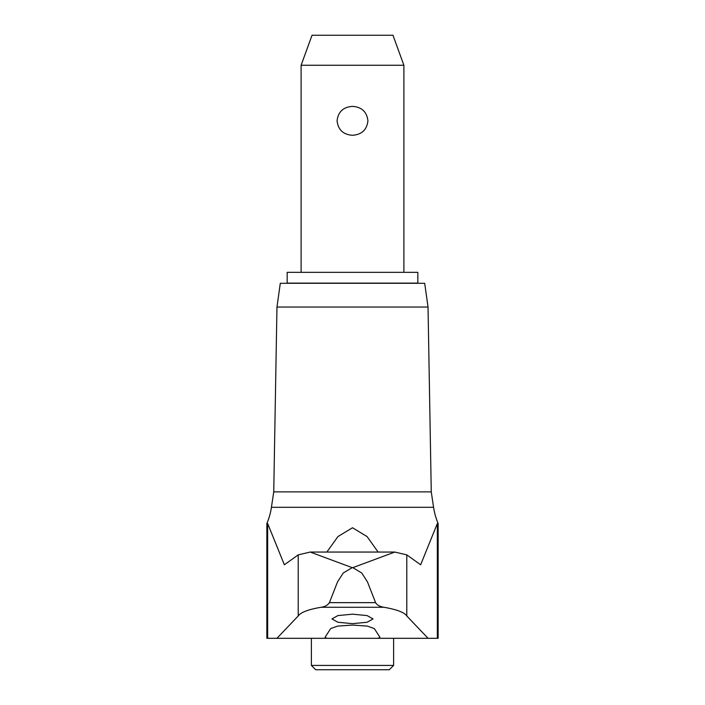 <?xml version="1.0" encoding="UTF-8"?>
<svg xmlns="http://www.w3.org/2000/svg" width="705" height="705" viewBox="0 0 705 705"><rect width="100%" height="100%" fill="white"/><g stroke="black" fill="none" stroke-linecap="round" stroke-linejoin="round"><path stroke-width="1.06" d="M428.032 307.036L276.968 307.036L280.299 283.295L424.701 283.295L428.032 307.036L431.257 491.878L273.743 491.878L271.425 507.3A67.495 67.495 0 0 1 266.851 523.551L266.851 638.307L276.924 638.307L298.215 615.985C300.612 612.381 308.226 609.481 321.075 607.278C324.943 606.741 327.728 605.198 329.42 602.643L337.528 581.907L343.256 573.006L352.192 567.648L310.209 552.05L298.215 554.879L284.353 564.775L267.671 523.551L266.851 523.551M438.149 523.551L437.329 523.551L420.647 564.775L406.785 554.879L394.791 552.05L352.808 567.648L361.744 573.006L367.472 581.907L375.58 602.643C376.964 605.04 379.739 606.582 383.925 607.278C396.8 609.49 404.423 612.398 406.785 615.985L428.076 638.307L438.149 638.307L438.149 523.551A67.495 67.495 0 0 1 433.575 507.3L271.425 507.3M352.808 567.648L352.192 567.648M394.615 552.05L310.376 552.05M330.671 628.587L337.686 626.093L352.5 625.079L367.314 626.093L374.329 628.587L379.907 637.25L378.224 638.307L326.776 638.307L325.093 637.25L330.671 628.587M326.864 552.05L337.933 536.567L352.5 527.754L367.058 536.558L378.136 552.05M352.5 623.652L337.889 622.259L331.94 618.937L337.88 615.588L352.5 614.17L367.12 615.588L373.06 618.937L367.111 622.259L352.5 623.652M311.39 665.432L393.61 665.432L389.292 669.75L315.708 669.75L311.39 665.432L311.39 638.307M287.173 272.333L417.827 272.333L417.827 283.119L287.173 283.119L287.173 272.333M301.106 65.265L312.033 35.25L392.967 35.25L403.894 65.265L301.106 65.265L301.106 272.333M352.5 135.29C343.264 134.629 338.118 129.808 337.078 120.837C338.118 111.857 343.264 107.037 352.5 106.376C361.736 107.037 366.882 111.857 367.922 120.837C366.882 129.808 361.736 134.629 352.5 135.29M428.076 638.307L378.224 638.307M326.776 638.307L276.924 638.307M375.58 602.643L329.42 602.643M298.215 554.879L298.215 615.985M267.671 523.551L267.671 638.307M437.329 523.551L437.329 638.307M406.785 554.879L406.785 615.985M383.925 607.278L321.075 607.278M431.257 491.878L433.575 507.3M276.968 307.036L273.743 491.878M403.894 65.265L403.894 272.333M393.61 638.307L393.61 665.432M394.791 552.05L310.209 552.05"/></g></svg>
